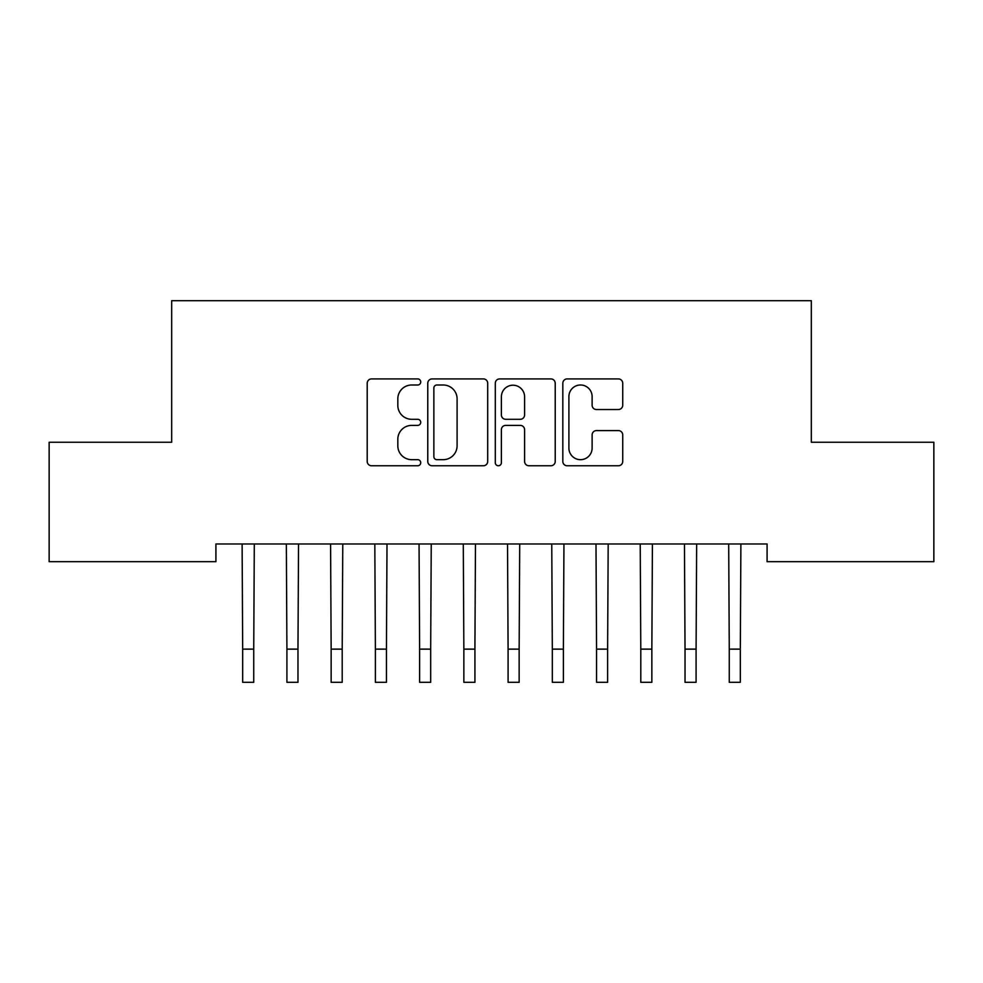 <?xml version="1.0" encoding="UTF-8"?>
<svg xmlns="http://www.w3.org/2000/svg" width="983" height="983" viewBox="0 0 983 983"><rect width="100%" height="100%" fill="white"/><g stroke="black" fill="none" stroke-linecap="round" stroke-linejoin="round"><path stroke-width="1.47" d="M420.724 381.957A3.035 3.035 0 0 0 417.689 378.922L371.549 378.922A4.337 4.337 0 0 0 367.212 383.259L367.212 461.42A4.337 4.337 0 0 0 371.549 465.758L417.689 465.758A3.035 3.035 0 0 0 420.724 462.723A3.035 3.035 0 0 0 417.689 459.675L411.717 459.675A13.897 13.897 0 0 1 397.82 445.791L397.82 439.278A13.897 13.897 0 0 1 411.717 425.381L417.689 425.381A3.035 3.035 0 0 0 420.724 422.334A3.035 3.035 0 0 0 417.689 419.299L411.717 419.299A13.897 13.897 0 0 1 397.82 405.401L397.82 398.889A13.897 13.897 0 0 1 411.717 384.992L417.689 384.992A3.035 3.035 0 0 0 420.724 381.957M618.393 409.53A4.337 4.337 0 0 0 622.731 405.193L622.731 383.259A4.337 4.337 0 0 0 618.393 378.922L567.154 378.922A4.337 4.337 0 0 0 562.817 383.259L562.817 461.42A4.337 4.337 0 0 0 567.154 465.758L618.393 465.758A4.337 4.337 0 0 0 622.731 461.42L622.731 434.928A4.337 4.337 0 0 0 618.393 430.591L596.472 430.591A4.337 4.337 0 0 0 592.122 434.928L592.122 448.064A11.612 11.612 0 0 1 580.511 459.675A11.612 11.612 0 0 1 568.899 448.064L568.899 396.616A11.612 11.612 0 0 1 580.511 384.992A11.612 11.612 0 0 1 592.122 396.616L592.122 405.193A4.337 4.337 0 0 0 596.472 409.53L618.393 409.53M767.084 543.98L215.916 543.98L215.916 561.674L49.15 561.674L49.15 442.239L171.681 442.239L171.681 300.687L811.319 300.687L811.319 442.239L933.85 442.239L933.85 561.674L767.084 561.674L767.084 543.98M487.703 383.259A4.337 4.337 0 0 0 483.353 378.922L432.127 378.922A4.337 4.337 0 0 0 427.777 383.259L427.777 461.42A4.337 4.337 0 0 0 432.127 465.758L483.353 465.758A4.337 4.337 0 0 0 487.703 461.42L487.703 383.259M499.647 378.922L550.873 378.922A4.337 4.337 0 0 1 555.223 383.259L555.223 461.42A4.337 4.337 0 0 1 550.873 465.758L528.952 465.758A4.337 4.337 0 0 1 524.603 461.42L524.603 429.718A4.337 4.337 0 0 0 520.265 425.381L505.717 425.381A4.337 4.337 0 0 0 501.379 429.718L501.379 462.723A3.035 3.035 0 0 1 498.344 465.758A3.035 3.035 0 0 1 495.297 462.723L495.297 383.259A4.337 4.337 0 0 1 499.647 378.922M436.894 384.992A3.035 3.035 0 0 0 433.859 388.039L433.859 456.64A3.035 3.035 0 0 0 436.894 459.675L443.198 459.675A13.897 13.897 0 0 0 457.095 445.791L457.095 398.889A13.897 13.897 0 0 0 443.198 384.992L436.894 384.992M524.603 396.825A11.612 11.612 0 0 0 512.991 385.213A11.612 11.612 0 0 0 501.379 396.825L501.379 414.961A4.337 4.337 0 0 0 505.717 419.299L520.265 419.299A4.337 4.337 0 0 0 524.603 414.961L524.603 396.825M242.113 543.98L242.678 649.136L253.737 649.136L254.302 543.98M242.678 649.136L242.678 682.313L253.737 682.313L253.737 649.136M286.348 543.98L286.913 649.136L297.972 649.136L298.537 543.98M286.913 649.136L286.913 682.313L297.972 682.313L297.972 649.136M330.583 543.98L331.148 649.136L342.207 649.136L342.772 543.98M331.148 649.136L331.148 682.313L342.207 682.313L342.207 649.136M374.818 543.98L375.383 649.136L386.442 649.136L387.007 543.98M375.383 649.136L375.383 682.313L386.442 682.313L386.442 649.136M419.053 543.98L419.618 649.136L430.677 649.136L431.242 543.98M419.618 649.136L419.618 682.313L430.677 682.313L430.677 649.136M463.288 543.98L463.853 649.136L474.912 649.136L475.477 543.98M463.853 649.136L463.853 682.313L474.912 682.313L474.912 649.136M507.523 543.98L508.088 649.136L519.147 649.136L519.712 543.98M508.088 649.136L508.088 682.313L519.147 682.313L519.147 649.136M551.758 543.98L552.323 649.136L563.382 649.136L563.947 543.98M552.323 649.136L552.323 682.313L563.382 682.313L563.382 649.136M595.993 543.98L596.558 649.136L607.617 649.136L608.182 543.98M596.558 649.136L596.558 682.313L607.617 682.313L607.617 649.136M640.228 543.98L640.793 649.136L651.852 649.136L652.417 543.98M640.793 649.136L640.793 682.313L651.852 682.313L651.852 649.136M684.463 543.98L685.028 649.136L696.087 649.136L696.652 543.98M685.028 649.136L685.028 682.313L696.087 682.313L696.087 649.136M728.698 543.98L729.263 649.136L740.322 649.136L740.887 543.98M729.263 649.136L729.263 682.313L740.322 682.313L740.322 649.136"/></g></svg>
